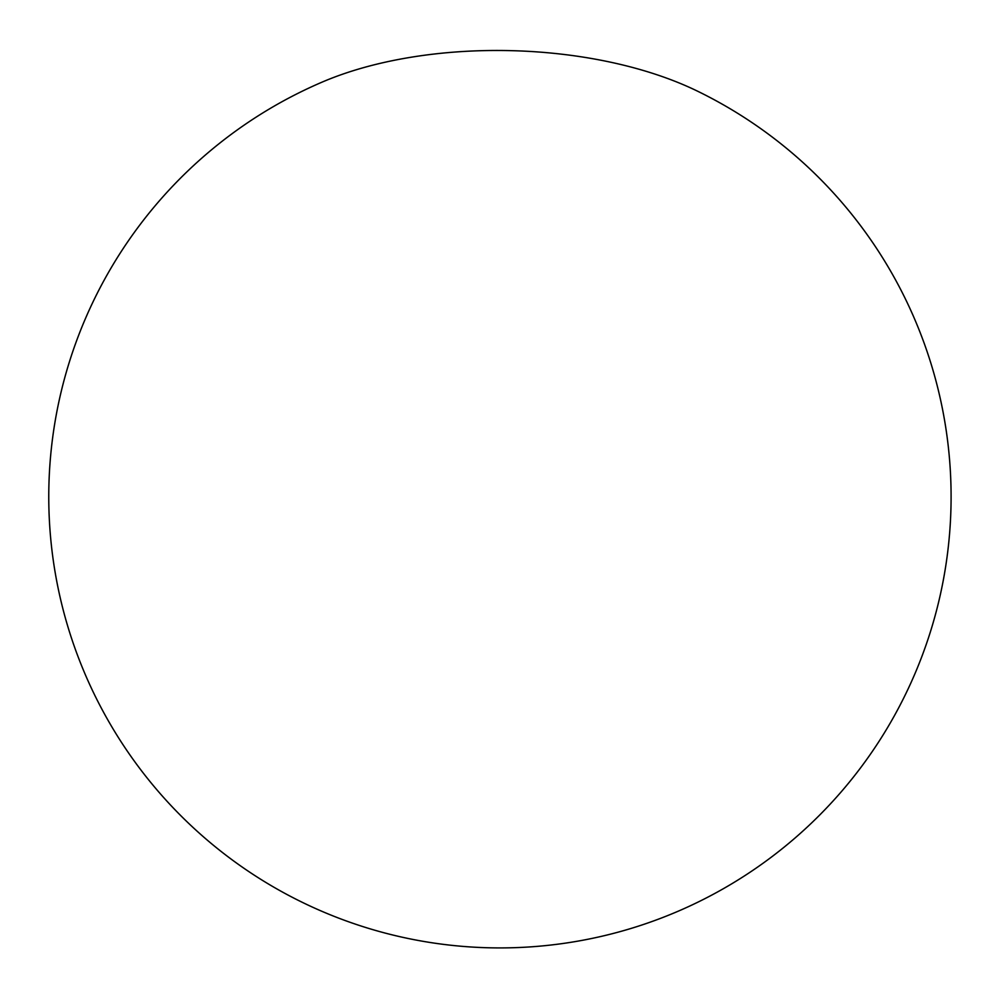 <?xml version="1.0" encoding="UTF-8"?>
<svg xmlns="http://www.w3.org/2000/svg" width="998" height="998" viewBox="0 0 998 998"><rect width="100%" height="100%" fill="white"/><g stroke="black" fill="none" stroke-linecap="round" stroke-linejoin="round"><path stroke-width="1.5" d="M322.416 81.986A270.695 128.754 1.4 0 1 697.502 91.155A451.158 451.158 0 0 1 689.331 906.234A451.158 451.158 0 0 1 90.444 686.15A451.158 451.158 0 0 1 322.416 81.986"/></g></svg>
